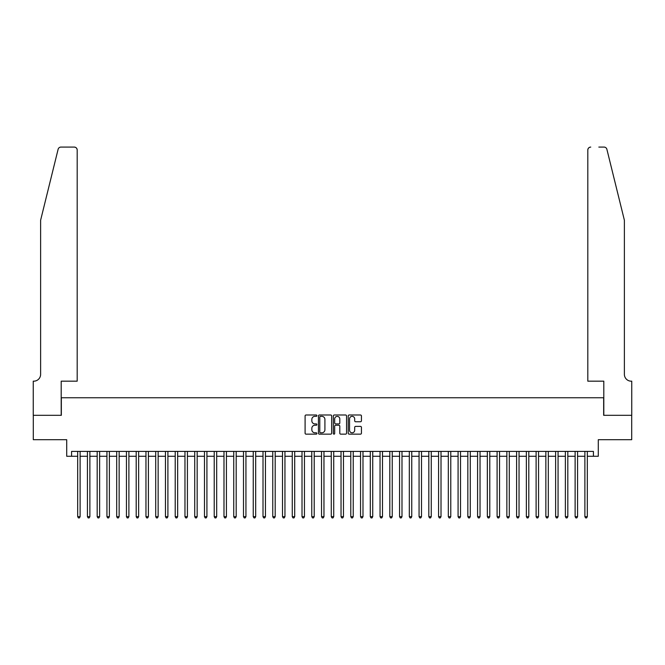 <?xml version="1.0" encoding="UTF-8"?>
<svg xmlns="http://www.w3.org/2000/svg" width="665" height="665" viewBox="0 0 665 665"><rect width="100%" height="100%" fill="white"/><g stroke="black" fill="none" stroke-linecap="round" stroke-linejoin="round"><path stroke-width="1" d="M316.897 415.675A0.673 0.673 0 0 0 316.224 415.002L306.05 415.002A0.956 0.956 0 0 0 305.094 415.957L305.094 433.198A0.956 0.956 0 0 0 306.05 434.154L316.224 434.154A0.673 0.673 0 0 0 316.897 433.48A0.673 0.673 0 0 0 316.224 432.807L314.911 432.807A3.067 3.067 0 0 1 311.843 429.748L311.843 428.31A3.067 3.067 0 0 1 314.911 425.251L316.224 425.251A0.673 0.673 0 0 0 316.897 424.578A0.673 0.673 0 0 0 316.224 423.904L314.911 423.904A3.067 3.067 0 0 1 311.843 420.845L311.843 419.407A3.067 3.067 0 0 1 314.911 416.34L316.224 416.34A0.673 0.673 0 0 0 316.897 415.675M360.48 421.751A0.956 0.956 0 0 0 361.436 420.795L361.436 415.957A0.956 0.956 0 0 0 360.48 415.002L349.183 415.002A0.956 0.956 0 0 0 348.227 415.957L348.227 433.198A0.956 0.956 0 0 0 349.183 434.154L360.48 434.154A0.956 0.956 0 0 0 361.436 433.198L361.436 427.354A0.956 0.956 0 0 0 360.48 426.398L355.642 426.398A0.956 0.956 0 0 0 354.686 427.354L354.686 430.247A2.56 2.56 0 0 1 352.126 432.807A2.56 2.56 0 0 1 349.566 430.247L349.566 418.9A2.56 2.56 0 0 1 352.126 416.34A2.56 2.56 0 0 1 354.686 418.9L354.686 420.795A0.956 0.956 0 0 0 355.642 421.751L360.48 421.751M71.579 456.273L71.579 451.402L593.421 451.402L593.421 456.273L598.292 456.273L598.292 439.698L631.7 439.698L631.7 415.309L603.662 415.309L603.662 397.753L61.338 397.753L61.338 415.309L33.3 415.309L33.3 439.698L66.708 439.698L66.708 456.273L77.68 456.273M331.66 415.957A0.956 0.956 0 0 0 330.704 415.002L319.408 415.002A0.956 0.956 0 0 0 318.452 415.957L318.452 433.198A0.956 0.956 0 0 0 319.408 434.154L330.704 434.154A0.956 0.956 0 0 0 331.66 433.198L331.66 415.957M334.296 415.002L345.592 415.002A0.956 0.956 0 0 1 346.548 415.957L346.548 433.198A0.956 0.956 0 0 1 345.592 434.154L340.754 434.154A0.956 0.956 0 0 1 339.798 433.198L339.798 426.207A0.956 0.956 0 0 0 338.842 425.251L335.634 425.251A0.956 0.956 0 0 0 334.678 426.207L334.678 433.48A0.673 0.673 0 0 1 334.005 434.154A0.673 0.673 0 0 1 333.34 433.48L333.34 415.957A0.956 0.956 0 0 1 334.296 415.002M80.116 456.273L87.431 456.273M89.875 456.273L97.19 456.273M99.625 456.273L106.94 456.273M109.376 456.273L116.691 456.273M119.135 456.273L126.45 456.273M128.885 456.273L136.2 456.273M138.644 456.273L145.959 456.273M148.395 456.273L155.71 456.273M158.145 456.273L165.46 456.273M167.904 456.273L175.219 456.273M177.655 456.273L184.97 456.273M187.414 456.273L194.729 456.273M197.164 456.273L204.479 456.273M206.915 456.273L214.23 456.273M216.674 456.273L223.989 456.273M226.424 456.273L233.739 456.273M236.183 456.273L243.498 456.273M245.934 456.273L253.249 456.273M255.684 456.273L263.007 456.273M265.443 456.273L272.758 456.273M275.194 456.273L282.509 456.273M284.953 456.273L292.268 456.273M294.703 456.273L302.018 456.273M304.454 456.273L311.777 456.273M314.213 456.273L321.528 456.273M323.963 456.273L331.278 456.273M333.722 456.273L341.037 456.273M343.473 456.273L350.788 456.273M353.223 456.273L360.546 456.273M362.982 456.273L370.297 456.273M372.733 456.273L380.048 456.273M382.491 456.273L389.806 456.273M392.242 456.273L399.557 456.273M401.993 456.273L409.316 456.273M411.751 456.273L419.066 456.273M421.502 456.273L428.817 456.273M431.261 456.273L438.576 456.273M441.011 456.273L448.326 456.273M450.77 456.273L458.085 456.273M460.521 456.273L467.836 456.273M470.271 456.273L477.586 456.273M480.03 456.273L487.345 456.273M489.781 456.273L497.096 456.273M499.54 456.273L506.855 456.273M509.29 456.273L516.605 456.273M519.041 456.273L526.356 456.273M528.8 456.273L536.115 456.273M538.55 456.273L545.865 456.273M548.309 456.273L555.624 456.273M558.06 456.273L565.375 456.273M567.81 456.273L575.125 456.273M577.569 456.273L584.884 456.273M587.32 456.273L593.421 456.273M320.464 416.34A0.673 0.673 0 0 0 319.79 417.013L319.79 432.142A0.673 0.673 0 0 0 320.464 432.807L321.852 432.807A3.067 3.067 0 0 0 324.911 429.748L324.911 419.407A3.067 3.067 0 0 0 321.852 416.34L320.464 416.34M339.798 418.95A2.56 2.56 0 0 0 337.238 416.39A2.56 2.56 0 0 0 334.678 418.95L334.678 422.948A0.956 0.956 0 0 0 335.634 423.904L338.842 423.904A0.956 0.956 0 0 0 339.798 422.948L339.798 418.95M80.116 451.402L80.116 516.655L77.68 516.655L77.68 451.402M80.116 516.655L79.384 517.919L78.412 517.919L77.68 516.655M58.113 149.301C58.852 147.697 58.852 147.697 58.113 149.301L40.615 220.231L40.615 374.345A6.825 6.825 0 0 1 33.79 381.17L33.25 381.17L33.25 415.309L61.197 415.309L61.197 381.17L77.19 381.17L77.19 150.007A2.926 2.926 0 0 0 74.264 147.081L60.947 147.081A2.926 2.926 0 0 0 58.113 149.301M66.168 147.081L74.264 147.081C76.026 147.264 77.007 148.237 77.19 150.007L77.19 381.17M40.615 374.345A6.825 6.825 0 0 1 33.79 381.17M619.024 198.486L606.887 149.301L624.385 220.231L624.385 374.345A6.825 6.825 0 0 0 631.21 381.17L631.75 381.17L631.75 415.309L603.803 415.309L603.803 381.17L587.81 381.17L587.81 150.007L587.81 381.17M598.832 147.081L604.053 147.081A2.926 2.926 0 0 1 606.887 149.301M590.736 147.081A2.926 2.926 0 0 0 587.81 150.007C587.993 148.237 588.974 147.264 590.736 147.081M624.385 374.345A6.825 6.825 0 0 0 631.21 381.17M89.875 451.402L89.875 516.655L87.431 516.655L87.431 451.402M89.875 516.655L89.143 517.919L88.162 517.919L87.431 516.655M99.625 451.402L99.625 516.655L97.19 516.655L97.19 451.402M99.625 516.655L98.894 517.919L97.921 517.919L97.19 516.655M109.376 451.402L109.376 516.655L106.94 516.655L106.94 451.402M109.376 516.655L108.644 517.919L107.672 517.919L106.94 516.655M119.135 451.402L119.135 516.655L116.691 516.655L116.691 451.402M119.135 516.655L118.403 517.919L117.422 517.919L116.691 516.655M128.885 451.402L128.885 516.655L126.45 516.655L126.45 451.402M128.885 516.655L128.154 517.919L127.181 517.919L126.45 516.655M138.644 451.402L138.644 516.655L136.2 516.655L136.2 451.402M138.644 516.655L137.913 517.919L136.932 517.919L136.2 516.655M148.395 451.402L148.395 516.655L145.959 516.655L145.959 451.402M148.395 516.655L147.663 517.919L146.691 517.919L145.959 516.655M158.145 451.402L158.145 516.655L155.71 516.655L155.71 451.402M158.145 516.655L157.414 517.919L156.441 517.919L155.71 516.655M167.904 451.402L167.904 516.655L165.46 516.655L165.46 451.402M167.904 516.655L167.173 517.919L166.192 517.919L165.46 516.655M177.655 451.402L177.655 516.655L175.219 516.655L175.219 451.402M177.655 516.655L176.923 517.919L175.951 517.919L175.219 516.655M187.414 451.402L187.414 516.655L184.97 516.655L184.97 451.402M187.414 516.655L186.682 517.919L185.701 517.919L184.97 516.655M197.164 451.402L197.164 516.655L194.729 516.655L194.729 451.402M197.164 516.655L196.433 517.919L195.46 517.919L194.729 516.655M206.915 451.402L206.915 516.655L204.479 516.655L204.479 451.402M206.915 516.655L206.183 517.919L205.211 517.919L204.479 516.655M216.674 451.402L216.674 516.655L214.23 516.655L214.23 451.402M216.674 516.655L215.942 517.919L214.961 517.919L214.23 516.655M226.424 451.402L226.424 516.655L223.989 516.655L223.989 451.402M226.424 516.655L225.693 517.919L224.72 517.919L223.989 516.655M236.183 451.402L236.183 516.655L233.739 516.655L233.739 451.402M236.183 516.655L235.452 517.919L234.471 517.919L233.739 516.655M245.934 451.402L245.934 516.655L243.498 516.655L243.498 451.402M245.934 516.655L245.202 517.919L244.23 517.919L243.498 516.655M255.684 451.402L255.684 516.655L253.249 516.655L253.249 451.402M255.684 516.655L254.953 517.919L253.98 517.919L253.249 516.655M265.443 451.402L265.443 516.655L263.007 516.655L263.007 451.402M265.443 516.655L264.712 517.919L263.739 517.919L263.007 516.655M275.194 451.402L275.194 516.655L272.758 516.655L272.758 451.402M275.194 516.655L274.462 517.919L273.49 517.919L272.758 516.655M284.953 451.402L284.953 516.655L282.509 516.655L282.509 451.402M284.953 516.655L284.221 517.919L283.24 517.919L282.509 516.655M294.703 451.402L294.703 516.655L292.268 516.655L292.268 451.402M294.703 516.655L293.972 517.919L292.999 517.919L292.268 516.655M304.454 451.402L304.454 516.655L302.018 516.655L302.018 451.402M304.454 516.655L303.722 517.919L302.75 517.919L302.018 516.655M314.213 451.402L314.213 516.655L311.777 516.655L311.777 451.402M314.213 516.655L313.481 517.919L312.508 517.919L311.777 516.655M323.963 451.402L323.963 516.655L321.528 516.655L321.528 451.402M323.963 516.655L323.232 517.919L322.259 517.919L321.528 516.655M333.722 451.402L333.722 516.655L331.278 516.655L331.278 451.402M333.722 516.655L332.99 517.919L332.01 517.919L331.278 516.655M343.473 451.402L343.473 516.655L341.037 516.655L341.037 451.402M343.473 516.655L342.741 517.919L341.768 517.919L341.037 516.655M353.223 451.402L353.223 516.655L350.788 516.655L350.788 451.402M353.223 516.655L352.492 517.919L351.519 517.919L350.788 516.655M362.982 451.402L362.982 516.655L360.546 516.655L360.546 451.402M362.982 516.655L362.25 517.919L361.278 517.919L360.546 516.655M372.733 451.402L372.733 516.655L370.297 516.655L370.297 451.402M372.733 516.655L372.001 517.919L371.028 517.919L370.297 516.655M382.491 451.402L382.491 516.655L380.048 516.655L380.048 451.402M382.491 516.655L381.76 517.919L380.779 517.919L380.048 516.655M392.242 451.402L392.242 516.655L389.806 516.655L389.806 451.402M392.242 516.655L391.51 517.919L390.538 517.919L389.806 516.655M401.993 451.402L401.993 516.655L399.557 516.655L399.557 451.402M401.993 516.655L401.261 517.919L400.288 517.919L399.557 516.655M411.751 451.402L411.751 516.655L409.316 516.655L409.316 451.402M411.751 516.655L411.02 517.919L410.047 517.919L409.316 516.655M421.502 451.402L421.502 516.655L419.066 516.655L419.066 451.402M421.502 516.655L420.77 517.919L419.798 517.919L419.066 516.655M431.261 451.402L431.261 516.655L428.817 516.655L428.817 451.402M431.261 516.655L430.529 517.919L429.548 517.919L428.817 516.655M441.011 451.402L441.011 516.655L438.576 516.655L438.576 451.402M441.011 516.655L440.28 517.919L439.307 517.919L438.576 516.655M450.77 451.402L450.77 516.655L448.326 516.655L448.326 451.402M450.77 516.655L450.039 517.919L449.058 517.919L448.326 516.655M460.521 451.402L460.521 516.655L458.085 516.655L458.085 451.402M460.521 516.655L459.789 517.919L458.817 517.919L458.085 516.655M470.271 451.402L470.271 516.655L467.836 516.655L467.836 451.402M470.271 516.655L469.54 517.919L468.567 517.919L467.836 516.655M480.03 451.402L480.03 516.655L477.586 516.655L477.586 451.402M480.03 516.655L479.299 517.919L478.318 517.919L477.586 516.655M489.781 451.402L489.781 516.655L487.345 516.655L487.345 451.402M489.781 516.655L489.049 517.919L488.077 517.919L487.345 516.655M499.54 451.402L499.54 516.655L497.096 516.655L497.096 451.402M499.54 516.655L498.808 517.919L497.827 517.919L497.096 516.655M509.29 451.402L509.29 516.655L506.855 516.655L506.855 451.402M509.29 516.655L508.559 517.919L507.586 517.919L506.855 516.655M519.041 451.402L519.041 516.655L516.605 516.655L516.605 451.402M519.041 516.655L518.309 517.919L517.337 517.919L516.605 516.655M528.8 451.402L528.8 516.655L526.356 516.655L526.356 451.402M528.8 516.655L528.068 517.919L527.087 517.919L526.356 516.655M538.55 451.402L538.55 516.655L536.115 516.655L536.115 451.402M538.55 516.655L537.819 517.919L536.846 517.919L536.115 516.655M548.309 451.402L548.309 516.655L545.865 516.655L545.865 451.402M548.309 516.655L547.578 517.919L546.597 517.919L545.865 516.655M558.06 451.402L558.06 516.655L555.624 516.655L555.624 451.402M558.06 516.655L557.328 517.919L556.356 517.919L555.624 516.655M567.81 451.402L567.81 516.655L565.375 516.655L565.375 451.402M567.81 516.655L567.079 517.919L566.106 517.919L565.375 516.655M577.569 451.402L577.569 516.655L575.125 516.655L575.125 451.402M577.569 516.655L576.838 517.919L575.857 517.919L575.125 516.655M587.32 451.402L587.32 516.655L584.884 516.655L584.884 451.402M587.32 516.655L586.588 517.919L585.616 517.919L584.884 516.655"/></g></svg>

